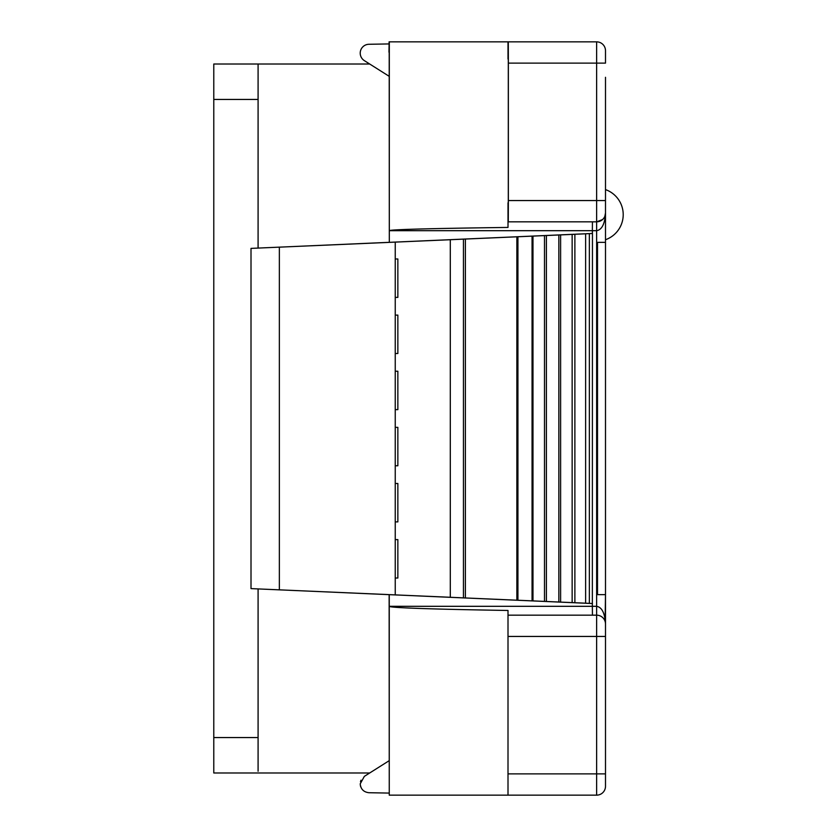 <?xml version="1.0" encoding="UTF-8"?>
<svg xmlns="http://www.w3.org/2000/svg" width="837" height="837" viewBox="0 0 837 837"><rect width="100%" height="100%" fill="white"/><g stroke="black" fill="none" stroke-linecap="round" stroke-linejoin="round"><path stroke-width="1.26" d="M258.089 248.066L258.089 64.01L369.682 64.01L364.346 60.63A8.862 8.862 0 0 1 368.918 44.277L388.975 43.932M364.346 60.63L389.205 76.334M368.918 792.723L389.142 793.078L368.918 792.723C363.635 792.084 360.737 789.134 360.213 783.861L364.346 776.37L389.142 760.707M604.869 216.228L605.496 212.964L605.496 242.343L605.496 77.297M587.616 233.711L272.266 247.459L592.45 233.471L592.355 230.688L596.635 230.688L596.635 221.826A8.862 8.862 0 0 0 605.496 212.964C604.889 223.845 601.939 229.756 596.635 230.688L596.635 606.312C601.939 607.243 604.889 613.155 605.496 624.036A8.862 8.862 0 0 0 596.635 615.174L508.007 615.174L508.007 610.466C429.517 609.169 389.937 607.777 389.257 606.312L389.257 795.15L596.635 795.15A8.862 8.862 0 0 0 605.496 786.288L605.496 594.657L597.513 594.657L597.513 242.343L605.496 242.343L605.496 622.33M605.496 200.556L605.496 86.159L605.496 200.556L596.635 200.556L596.635 63.12L605.496 63.12L605.496 50.712A8.862 8.862 0 0 0 596.635 41.85L389.31 41.85L389.31 242.343L389.205 52.25M605.496 636.444L605.496 594.657L605.496 636.444L596.635 636.444L596.635 773.88L605.496 773.88M605.496 594.657L605.099 621.42M508.038 221.826L592.439 221.826L592.355 230.688L389.31 230.688C389.55 229.558 429.109 228.47 508.007 227.434L508.038 221.826L596.635 221.826L602.494 219.608M389.205 242.332L251.006 248.39L450.296 239.717L450.296 597.283L463.447 597.869L463.447 239.131L450.296 239.717M463.447 239.131L517.925 236.756L517.925 600.244L532.06 600.861L532.06 236.139L517.925 236.756M532.06 236.139L546.404 235.521L546.404 601.479L558.844 602.023L558.844 234.977L546.404 235.521M558.844 234.977L574.883 234.276L574.883 602.724L585.628 603.195L585.628 233.805L574.883 234.276M585.628 233.805L589.363 233.628L589.363 603.372L585.628 603.195M592.355 233.471L389.31 242.343M450.296 597.283L251.006 588.61L592.355 603.529L592.355 606.312L596.635 606.312L596.635 615.174L592.439 615.174L592.355 606.312L389.257 606.312L389.257 594.657L272.266 589.541L587.616 603.289M389.153 52.197L389.153 41.85L388.975 52.187M251.006 588.61L251.006 248.39M592.45 233.471L592.355 603.529M592.45 603.529L389.247 594.657M574.883 602.724L558.844 602.023M546.404 601.479L532.06 600.861M517.925 600.244L463.447 597.869M389.257 795.15L389.142 594.657M592.439 615.174L508.007 615.174L508.007 795.15M508.289 221.826L508.362 200.556L596.635 200.556L596.635 221.826A8.862 8.862 0 0 0 605.496 212.964L605.496 213.184M596.635 41.85L596.635 63.12L508.362 63.12L508.362 200.556M508.362 63.12L508.289 41.85M572.142 602.619L572.142 234.381M560.612 602.106L560.612 234.894M544.5 601.405L544.5 235.595M532.981 236.097L532.981 600.903M516.868 236.798L516.868 600.202M465.382 597.953L465.382 239.047M395.242 539.614L395.242 578.022L397.857 578.022L397.857 539.614L395.242 539.614L397.857 539.614M395.242 427.362L395.242 465.77L397.857 465.77L397.857 427.362L395.242 427.362L397.857 427.362M395.242 315.11L395.242 353.507L397.857 353.507L397.857 315.11L395.242 315.11L397.857 315.11M395.242 594.898L395.242 242.102M395.242 258.978L395.242 297.386L397.857 297.386L397.857 258.978L395.242 258.978L397.857 258.978M395.242 371.23L395.242 409.638L397.857 409.638L397.857 371.23L395.242 371.23L397.857 371.23M395.242 483.493L395.242 521.89L397.857 521.89L397.857 483.493L395.242 483.493L397.857 483.493M389.1 41.85L389.1 52.187M360.737 786.874L360.381 785.608M360.475 781.727L360.998 780.21M508.007 59.029L508.007 41.85M508.007 227.434L508.007 202.805M508.3 59.029L508.3 202.805M508.007 615.174L508.007 610.466M397.857 578.022L395.242 578.022M397.857 465.77L395.242 465.77M397.857 353.507L395.242 353.507M397.857 297.386L395.242 297.386M397.857 409.638L395.242 409.638M397.857 521.89L395.242 521.89M605.496 239.727A26.585 26.585 0 0 0 605.496 189.601M258.089 64.01L213.78 64.01L213.78 772.99L256.551 772.99M369.682 772.99L213.78 772.99M258.089 771.264L258.089 588.934M258.089 76.711L258.089 73.112M508.007 773.88L596.635 773.88L596.635 795.15A8.862 8.862 0 0 0 605.496 786.288M508.007 636.444L596.635 636.444L596.635 615.174M279.359 589.834L279.359 247.166M258.089 737.554L213.78 737.554M258.089 99.446L213.78 99.446M589.363 603.372L589.363 233.628"/></g></svg>
